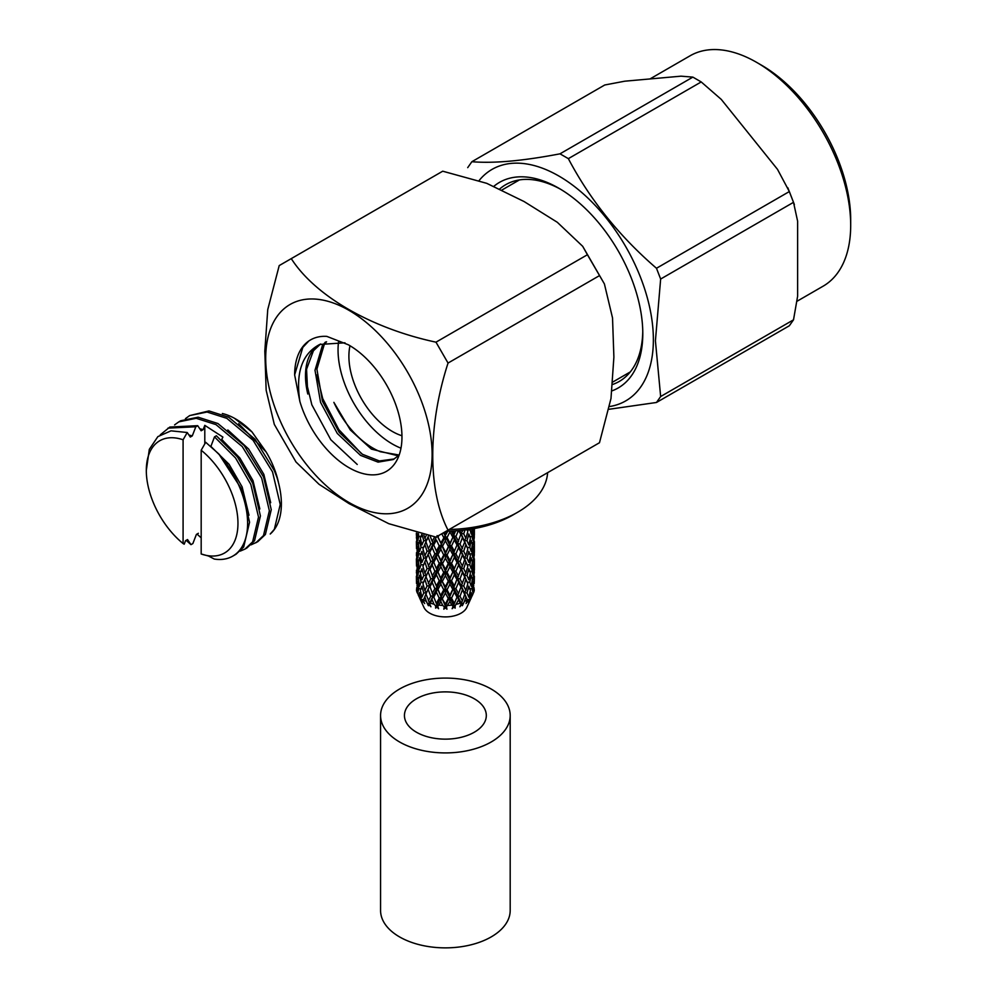 <?xml version="1.0" encoding="UTF-8"?>
<svg xmlns="http://www.w3.org/2000/svg" width="997" height="997" viewBox="0 0 997 997"><rect width="100%" height="100%" fill="white"/><g stroke="black" fill="none" stroke-linecap="round" stroke-linejoin="round"><path stroke-width="1.5" d="M612.607 384.468A113.583 65.578 -120 0 0 619.262 381.44A113.583 65.578 -120 0 0 642.766 331.49M560.688 189.318A113.583 65.578 -120 0 0 505.678 184.707A113.583 65.578 -120 0 0 499.734 188.956M624.795 81.193L604.743 84.994L471.88 161.701C493.54 163.558 522.914 160.928 560.002 153.825L692.865 77.118L681.038 76.171L624.795 81.193M793.512 319.825L797.625 296.196L797.625 221.209L793.512 202.329L660.65 279.035L655.415 340.812L660.65 396.532L793.512 319.825L789.337 325.77L656.475 402.476L609.192 409.256M721.267 99.401L701.215 81.941L568.352 158.648C590.012 199.749 619.386 236.289 656.475 268.268L789.337 191.561L777.51 169.365L721.267 99.401M797.114 301.206L823.136 286.176A133.025 76.806 -120 0 0 850.69 225.285A133.025 76.806 -120 0 0 756.623 62.362A133.025 76.806 -120 0 0 690.111 55.782L649.994 78.937M850.69 225.285L850.69 219.714A126.208 72.868 -120 0 0 761.446 65.154L756.623 62.362M660.65 279.035L656.475 268.268M568.352 158.648L560.002 153.825M471.88 161.701L467.705 167.646M656.475 402.476L660.65 396.532M611.959 390.874A118.693 68.531 -120 0 0 642.791 333.621A118.693 68.531 -120 0 0 558.856 188.246A118.693 68.531 -120 0 0 493.864 186.314M692.865 77.118L701.215 81.941M789.337 191.561L793.512 202.329M474.323 732.209A40.927 23.629 0 0 0 486.312 715.51A40.927 23.629 0 0 0 445.385 691.881A40.927 23.629 0 0 0 404.446 715.51A40.927 23.629 0 0 0 429.719 737.344A40.927 23.629 0 0 0 474.323 732.209M510.19 715.51L510.19 910.448A64.805 37.412 180 0 1 491.209 936.906A64.805 37.412 180 0 1 420.584 945.019A64.805 37.412 180 0 1 380.567 910.448L380.567 715.51A64.805 37.412 180 0 1 445.385 678.085A64.805 37.412 180 0 1 510.19 715.51A64.805 37.412 180 0 1 491.209 741.967A64.805 37.412 180 0 1 420.584 750.068A64.805 37.412 180 0 1 380.567 715.51M185.454 418.628L189.679 415.587L207.064 412.023L226.855 418.354L253.088 440.288L272.53 471.88L280.219 504.507L274.337 529.32L270.224 534.018A71.622 41.351 -120 0 0 281.378 503.846A71.622 41.351 -120 0 0 276.892 477.214L274.424 470.783L254.983 439.191L228.762 417.257L208.959 410.926L189.667 415.599M251.094 544.836L257.762 541.707L265.389 534.479L271.259 509.679L263.569 477.04L244.128 445.46L217.907 423.526L198.104 417.195L180.719 420.759M255.868 542.804L263.482 535.576L269.364 510.776L261.675 478.136L242.234 446.556L216 424.622L196.21 418.291L178.824 421.856L174.6 424.884M197.032 534.068L201.182 537.844M246.92 547.964L254.534 540.748L260.416 515.947L252.727 483.308L237.46 456.913L216.386 435.776L214.492 436.873L235.566 458.009L250.82 484.405L258.51 517.044L252.627 541.845L245.025 549.06L246.92 547.964M240.24 551.104L245.025 549.06M167.97 428.124L195.811 426.778L197.705 425.682L169.864 427.04L160.268 434.817M186.177 540.337L190.975 544.649L192.87 543.564L196.397 534.429L198.391 533.283M201.182 553.983L208.51 556.027L214.28 559.055A71.622 41.351 -120 0 0 232.775 556.127L236.065 554.232L243.679 547.017L249.562 522.216L241.872 489.577L218.792 453.934L205.706 442.294L201.182 450.233L201.182 553.983A64.805 37.412 -120 0 0 237.959 523.338A64.805 37.412 -120 0 0 201.182 450.233M232.775 556.127A71.622 41.351 -120 0 0 218.792 453.934M278.325 481.863A63.098 36.428 60 0 0 266.112 451.928L251.992 431.925A64.805 37.412 -120 0 0 235.554 418.902A64.805 37.412 -120 0 0 222.343 413.531M222.892 440.45L222.892 441.073M204.796 443.889L204.796 425.345L222.892 437.085L221.533 439.901M248.988 515.225L242.121 486.885L229.073 464.303L210.641 446.195M211.052 445.958L214.492 436.873M204.796 425.345L203.139 429.632L201.145 430.779L197.705 425.682M195.811 426.778L192.284 435.901L190.302 437.047L187.237 432.511L183.087 439.789A64.805 37.412 -120 0 0 146.31 470.422A64.805 37.412 -120 0 0 183.087 543.539L183.087 439.789M183.087 543.539L184.196 544.2L185.542 540.698L187.536 539.551L190.975 544.649M187.237 432.511L171.01 430.841L157.862 436.624L149.313 449.335L146.31 470.422M235.142 418.852L251.992 431.925M266.112 451.928L238.682 423.688M270.698 502.7L263.831 474.348L248.627 449.024L227.827 429.956M259.843 508.956L252.976 480.616L239.916 458.047L221.907 439.689M203.139 429.632L199.799 428.76M192.284 435.901L188.944 435.028M469.774 547.341L471.207 540.374L472.391 544.374L471.207 551.453L469.774 547.341L467.045 547.39M470.846 543.078L473.425 542.555L474.011 546.468L474.011 535.389L473.425 542.555M474.211 537.395L474.273 538.305M474.26 535.264L474.323 537.346M416.497 535.264L416.547 537.395M416.434 537.346L416.484 538.305M417.344 542.555L416.746 535.389L416.746 546.468L417.344 542.555L419.911 543.078M420.983 547.341L419.55 540.374L418.366 544.374L419.55 551.453L420.983 547.341L423.713 547.39M430.766 544.075L428.336 537.632L426.442 540.561L422.94 548.898L424.884 555.69L427.028 551.254L429.632 550.805L428.336 548.662L430.766 544.075L433.221 543.402L426.442 557.971L424.884 555.69M422.08 534.542L423.737 540.76L426.442 540.561L423.613 547.365M424.884 544.611L427.028 551.254M434.891 547.627L438.007 554.494L440.848 549.31L441.185 544.898L439.216 545.982L436.424 540.013L433.72 544.948L433.221 543.402L432.212 547.689L429.707 552.375L429.632 550.805L422.94 566.296L424.884 573.088L427.028 568.651L429.632 568.215L426.08 559.529M432.212 547.689L434.854 553.896L437.097 553.011L436.424 551.042L439.216 545.982M429.707 552.375L432.212 558.769L434.854 553.896M437.396 536.299L442.494 546.281L445.385 540.823L445.385 536.361L433.221 560.812L432.212 558.769M440.848 549.31L443.715 555.005L440.848 560.389L438.007 554.494M447.877 531.114L440.848 542.991L445.385 553.759L443.715 555.005M447.042 555.005L449.909 549.31L449.572 544.898L445.385 553.759L447.042 555.005L449.909 560.389L445.385 569.275L440.848 560.389M443.628 532.71L449.572 544.898L451.541 545.982L454.333 540.013L453.66 535.613L449.572 544.898L453.66 553.011L449.909 560.389M449.909 549.31L452.75 554.494M455.866 547.627L453.66 553.011L455.903 553.896L458.545 558.769L453.66 570.409L449.909 577.786L447.042 572.415L445.385 571.169L445.385 569.275M452.875 530.965L454.333 533.632L455.604 530.815L453.66 535.613L457.536 543.402L458.545 547.689L455.903 553.896M454.333 540.013L457.037 544.948L457.536 543.402L460.003 544.075L462.421 537.632L461.125 533.407L457.536 543.402L461.125 550.805L458.545 558.769M458.545 547.689L461.05 552.375M463.73 551.254L465.886 544.611L464.315 540.561L464.677 542.119L461.125 550.805L463.73 551.254L465.886 555.69L464.315 557.971L464.677 559.529L463.119 564.128L454.333 585.875L451.541 580.79L449.572 579.706L449.909 577.786M459.754 530.504L467.817 548.898L465.886 555.69M465.886 544.611L467.144 547.365M474.31 528.547L474.373 535.127L474.373 528.535M473.425 531.538L474.223 531.289M473.712 533.183L472.952 540.299L471.917 536.361L472.952 529.257L473.712 533.183M469.238 536.648L471.917 536.361M470.422 538.068L468.839 544.96L467.02 540.76L468.839 533.931L470.422 538.068M467.132 529.93L467.817 531.501L465.886 538.293L464.315 540.561L467.02 540.76M460.003 544.075L462.421 548.662M462.421 537.632L464.677 542.119M457.037 544.948L449.572 562.308L451.541 563.392L454.333 568.452M451.541 545.982L454.333 551.042M451.354 531.027L453.66 535.613L437.097 570.409L433.221 560.812L426.442 575.369L424.884 573.088M442.494 546.281L445.385 551.864M445.385 540.823L448.264 546.281M433.72 544.948L436.424 551.042M426.08 542.119L428.336 548.662M423.737 540.76L421.918 544.96L420.348 538.068L421.706 534.454M418.416 533.657L418.84 536.361L417.805 540.299L417.058 533.32M418.84 536.361L421.519 536.648M416.422 533.146L416.385 535.127L416.385 533.146M433.72 562.358L436.424 557.41L437.097 553.011L445.385 571.169L441.185 579.706L437.097 570.409L433.221 578.21L429.632 568.215L422.94 583.706L424.884 590.486L427.028 586.062L429.632 585.613L426.08 576.927M442.494 563.691L445.385 558.22L445.385 553.759L449.572 562.308L445.385 571.169L449.572 579.706L445.385 588.566L445.385 586.697L441.185 579.706L437.097 587.819L433.221 578.21L426.442 592.766L424.884 590.486M451.541 563.392L454.333 557.41L453.66 553.011L457.536 560.812L460.003 561.485L462.421 566.072M460.003 561.485L462.421 555.03L461.125 550.805L464.315 557.971L467.02 558.17L468.839 562.37L470.422 555.479L468.839 551.329L467.02 558.17M436.499 536.822L433.221 543.402L432.212 541.371L434.63 536.922M428.498 535.888L426.442 540.561L424.884 538.293L426.242 535.439M469.238 554.058L471.917 553.771L472.952 557.709L473.712 550.593L472.952 546.655L471.917 553.771M473.425 548.948L474.223 548.699L474.373 552.537L474.373 541.483L474.223 548.699M416.534 548.699L416.385 541.483L416.534 548.699L417.332 548.948M418.84 553.771L417.805 546.655L417.045 550.593L417.805 557.709L418.84 553.771L421.519 554.058M423.737 558.17L421.918 551.329L420.348 555.479L421.918 562.37L423.737 558.17L426.442 557.971L423.588 564.813M428.336 555.03L430.766 561.485L433.221 560.812L432.212 565.112L429.707 569.786M430.766 561.485L428.336 566.072M436.424 557.41L439.216 563.392L441.185 562.308L440.848 566.732L438.007 571.892M439.216 563.392L436.424 568.452M445.385 558.22L448.264 563.691M454.333 557.41L457.037 562.358M462.421 555.03L464.677 559.529M472.092 528.933L471.207 534.056L469.923 529.282M467.045 529.993L469.774 529.943M465.013 529.955L463.73 533.856L465.886 538.293M462.795 530.217L461.125 533.407L463.73 533.856M458.396 530.628L455.903 536.498L458.545 541.371M458.72 530.591L461.05 534.978M454.333 533.632L453.66 535.613L455.903 536.498M452.75 537.096L449.909 531.887L447.042 537.607L449.909 542.991M447.105 531.127L445.385 534.454L445.385 536.361L447.042 537.607M438.917 535.426L438.007 537.096L440.848 542.991M441.783 533.769L443.715 537.607M437.097 535.613L438.007 537.096M430.168 536.187L432.212 541.371M423.887 534.953L424.884 538.293M434.891 565.075L445.385 588.566L441.185 597.103L437.097 587.819L433.221 595.62L429.632 585.613L423.202 600.605L424.672 603.559L423.015 601.203L422.828 602.088L420.51 597.39A28.988 16.737 180 0 1 418.715 595.359L417.12 592.53A28.988 16.737 180 0 1 416.497 590.274L416.746 587.632L417.12 592.53M447.042 572.415L449.909 566.732L449.572 562.308L453.66 570.409L455.903 571.293L458.545 576.166M455.866 565.075L449.572 579.706L453.66 587.819L454.333 585.875M455.903 571.293L458.545 565.112L457.536 560.812L461.125 568.215L463.73 568.651L465.886 573.088L464.315 575.369L464.677 576.927L458.545 593.564L455.903 588.704L453.66 587.819L449.572 597.103L449.909 595.184L447.042 589.813L445.385 588.566L449.572 597.103L445.385 605.989L445.385 604.107L441.185 597.103L437.097 605.229L433.221 595.62L429.632 603.035L426.08 594.337M463.73 568.651L465.886 562.034L464.315 557.971L467.817 566.296L465.886 573.088M469.774 564.751L471.207 557.797L472.391 561.772L471.207 568.851L469.774 564.751L467.045 564.788M470.846 560.476L473.425 559.953L474.011 563.866L474.011 552.812L473.425 559.953M474.211 554.793L474.273 555.703M474.26 552.674L474.323 554.743M416.497 552.674L416.547 554.793M416.434 554.743L416.484 555.703M417.344 559.953L416.746 552.812L416.746 563.866L417.344 559.953L419.911 560.476M420.983 564.751L419.55 557.797L418.366 561.772L419.55 568.851L420.983 564.751L423.713 564.788M424.884 562.034L427.028 568.651M432.212 565.112L434.854 571.293L437.097 570.409L436.424 574.795L433.72 579.768M434.854 571.293L432.212 576.166M440.848 566.732L443.715 572.415L445.385 571.169L445.385 575.618L442.494 581.089M443.715 572.415L440.848 577.786M449.909 566.732L452.75 571.892M458.545 565.112L461.05 569.786M465.886 562.034L467.169 564.813M461.923 530.304L462.421 531.264M444.276 532.336L445.385 534.454M451.541 580.79L454.333 574.795L453.66 570.409L457.536 578.21L460.003 578.896L462.421 583.494M460.003 578.896L462.421 572.428L461.125 568.215L464.315 575.369L467.02 575.581L468.839 579.793L470.422 572.876L468.839 568.726L467.02 575.581M469.238 571.455L471.917 571.169L472.952 575.132L473.712 568.003L472.952 564.053L471.917 571.169M473.425 566.358L474.223 566.109L474.373 569.96L474.373 558.881L474.223 566.109M416.534 566.109L416.385 558.881L416.534 566.109L417.332 566.358M418.84 571.169L417.805 564.053L417.045 568.003L417.805 575.132L418.84 571.169L421.519 571.455M423.737 575.581L421.918 568.726L420.348 572.876L421.918 579.793L423.737 575.581L426.442 575.369L423.563 582.273M428.336 572.428L430.766 578.896L433.221 578.21L432.212 582.522L429.707 587.183M430.766 578.896L428.336 583.494M436.424 574.795L439.216 580.79L441.185 579.706L440.848 584.142L438.007 589.302M439.216 580.79L436.424 585.875M445.385 575.618L448.264 581.089L449.572 579.706L449.909 584.142L447.042 589.813M448.264 581.089L445.385 586.697M454.333 574.795L457.037 579.768M462.421 572.428L464.677 576.927M434.866 582.41L445.385 605.989L443.815 609.192L444.288 606.799L442.805 605.466A28.988 16.737 180 0 1 438.904 605.104L437.695 606.201L438.605 608.706L436.836 606.999L435.627 608.158L435.627 605.815L434.007 604.182A28.988 16.737 180 0 1 430.48 603.148L429.682 604.057L430.928 606.774L429.134 604.73L428.398 605.702L426.33 601.403A28.988 16.737 180 0 1 423.526 599.795M455.891 582.41L453.66 587.819L457.536 595.62L458.545 593.564M455.903 588.704L458.545 582.522L457.536 578.21L461.125 585.613L463.73 586.062L465.886 590.486L464.315 592.766L464.677 594.337L462.421 600.917L460.003 596.293L457.536 595.62L461.125 603.035L462.421 600.917M463.73 586.062L465.886 579.444L464.315 575.369L467.817 583.706L465.886 590.486M469.774 582.148L471.207 575.207L472.391 579.182L471.207 586.248L469.774 582.148L467.045 582.198M470.846 577.886L473.425 577.363L474.011 581.263L474.011 570.234L473.425 577.363M474.26 570.097L474.211 572.203M474.323 572.153L474.273 573.113M416.497 570.097L416.547 572.203M416.434 572.153L416.484 573.113M417.344 577.363L416.746 570.234L416.746 581.263L417.344 577.363L419.911 577.886M420.983 582.148L419.55 575.207L418.366 579.182L419.55 586.248L420.983 582.148L423.713 582.198M424.884 579.444L427.028 586.062M432.212 582.522L434.854 588.704L437.097 587.819L436.424 592.206L433.72 597.166M434.854 588.704L432.212 593.564M440.848 584.142L443.715 589.813L445.385 588.566L445.385 593.016L442.494 598.487M443.715 589.813L440.848 595.184M449.909 584.142L452.75 589.302L453.66 587.819L454.333 592.206L451.541 598.188L449.572 597.103L453.66 605.229L454.333 603.297L451.541 598.188M452.75 589.302L449.909 595.184M458.545 582.522L461.05 587.183M465.886 579.444L467.194 582.273M547.627 472.665A102.33 59.072 180 0 1 517.73 512.196L512.907 514.988A95.5 55.134 180 0 1 446.357 531.139M460.003 596.293L462.421 589.825L461.125 585.613L464.315 592.766L467.02 592.978L468.839 597.215L470.422 590.274L468.839 586.124L467.02 592.978M517.73 512.196A102.33 59.072 180 0 1 517.73 512.209A102.33 59.072 180 0 1 449.248 529.469M469.238 588.853L471.917 588.566L472.952 592.542L473.712 585.401L472.952 581.45L471.917 588.566M474.223 583.507L474.373 576.278L474.223 583.507L473.425 583.756M416.534 583.507L416.385 576.278L416.534 583.507L417.332 583.756M418.84 588.566L417.805 581.45L417.045 585.401L417.805 592.542L418.84 588.566L421.519 588.853M423.737 592.978L421.918 586.124L420.348 590.274L421.918 597.215L423.737 592.978L426.442 592.766L423.563 599.708M428.336 589.825L430.766 596.293L433.221 595.62L430.48 603.148M430.766 596.293L428.336 600.917M436.424 592.206L439.216 598.188L441.185 597.103L440.848 601.552L438.904 605.104M439.216 598.188L436.424 603.297M445.385 593.016L448.264 598.487L449.572 597.103L449.909 601.552L446.469 606.799L446.943 609.192L445.385 607.784L443.815 609.192M448.264 598.487L445.385 604.107M454.333 592.206L457.037 597.166L457.536 595.62L458.545 599.932L455.131 605.815L455.131 608.158L453.922 606.999L452.152 608.706L453.062 606.201L451.853 605.104A28.988 16.737 180 0 1 447.952 605.466M457.037 597.166L454.333 603.297M462.421 589.825L464.677 594.337M587.42 254.734L582.697 246.321L557.298 222.281L524.073 201.531L486.748 183.336L442.718 171.197L279.21 265.588L267.744 309.606L264.816 351.143L266.162 390.251L274.3 424.386L295.997 461.985L319.04 484.293L349.187 503.684L388.818 523.699L435.988 537.121L448.039 530.155C427.713 490.873 427.601 426.13 448.039 363.058L435.988 342.17L587.42 254.734L604.406 283.933L612.532 317.956L613.89 357.1L610.987 398.513L599.484 442.73L587.42 449.684M434.842 599.758L437.097 605.229L435.627 608.158M455.916 599.758L452.152 608.706M464.428 601.403L465.886 596.854L464.315 592.766L467.232 599.795A28.988 16.737 180 0 1 464.428 601.403L462.359 605.702L461.623 604.73L459.829 606.774L461.075 604.057L460.278 603.148A28.988 16.737 180 0 1 456.751 604.182M291.274 258.622C315.127 295.872 371.146 328.337 435.988 342.17M599.484 275.621L448.039 363.058M448.039 530.155L599.484 442.73M470.248 597.39L471.207 592.617L472.055 595.359A28.988 16.737 180 0 1 470.248 597.39L467.929 602.088L467.743 601.203L466.085 603.559L467.232 599.795M473.637 592.53A28.988 16.737 180 0 0 474.26 590.274L474.011 587.632L473.637 592.53L472.055 595.359M470.846 595.296L472.877 594.212L471.668 596.754M419.089 596.754L418.229 594.96L419.911 595.296M420.51 597.39L419.55 592.617L418.715 595.359M421.93 599.583L423.713 599.608M424.884 596.854L426.33 601.403M427.925 603.322L429.632 603.035L428.398 605.702M429.682 604.057L429.632 603.035L429.134 604.73M432.212 599.932L434.007 604.182M435.627 605.815L437.097 605.229L436.836 606.999M437.695 606.201L438.605 608.706M440.848 601.552L442.805 605.466M444.288 606.799L445.385 605.989L445.385 607.784M446.469 606.799L445.385 605.989L446.943 609.192M449.909 601.552L451.853 605.104M453.062 606.201L453.66 605.229L453.922 606.999M455.131 605.815L453.66 605.229L455.131 608.158M458.545 599.932L460.278 603.148M461.075 604.057L461.125 603.035L461.623 604.73M462.832 603.322L461.125 603.035L462.359 605.702M465.886 596.854L467.194 599.708M467.045 599.608L468.827 599.583M348.9 502.451A117.671 67.933 -120 0 0 420.958 399.934A117.671 67.933 -120 0 0 276.854 316.734A117.671 67.933 -120 0 0 348.9 502.451M320.573 343.99L313.407 350.782L306.553 369.264L307.786 394.014A68.22 39.382 -120 0 1 319.626 344.513A68.22 39.382 -120 0 1 319.738 344.451C302.116 353.661 295.498 372.679 299.885 401.517A75.037 43.32 -120 0 0 359.256 472.441A75.037 43.32 -120 0 0 401.965 437.01A75.037 43.32 -120 0 0 348.913 345.099A75.037 43.32 -120 0 0 348.252 344.738L348.925 345.112M319.738 344.451L344.962 342.806M397.105 456.676L393.254 459.542L378.087 462.134L360.528 455.367L337.31 433.458L320.56 402.352L315.002 370.248L322.367 345.61L325.446 342.058M397.629 455.691L371.37 449.099L350.308 429.944L333.87 402.364A68.22 39.382 60 0 0 380.368 451.741L398.04 454.831M394.189 458.969L379.346 460.95L362.422 454.271L339.204 432.362L322.455 401.255L316.896 369.152L324.262 344.513L326.542 341.772M471.319 597.589L466.808 607.397A22.171 12.799 180 0 1 430.804 613.753A22.171 12.799 180 0 1 423.949 607.397L419.438 597.589M299.885 401.517L294.638 374.897L302.814 347.392L308.185 341.672M357.238 464.465L330.817 439.752L311.849 404.832L306.104 381.203M361.537 453.71L338.83 429.607L322.704 398.563L316.959 374.934M348.252 344.738L326.829 336.388A76.744 44.304 -120 0 0 310.528 339.915A76.744 44.304 -120 0 0 294.638 374.897M400.458 447.965A76.744 44.304 60 0 1 338.606 341.36M401.953 435.751A61.39 35.443 60 0 1 348.9 356.241A61.39 35.443 60 0 1 349.984 345.747M479.183 180.457A133.66 77.168 60 0 1 585.339 195.686A133.66 77.168 60 0 1 653.371 339.728A133.66 77.168 60 0 1 609.703 406.514M787.817 187.76L794.372 204.547M178.812 421.868L180.719 420.771M281.378 501.79L281.378 503.846M519.425 179.921L501.965 190.003M630.278 371.931L612.819 382.001M582.697 246.321L604.406 283.933"/></g></svg>
